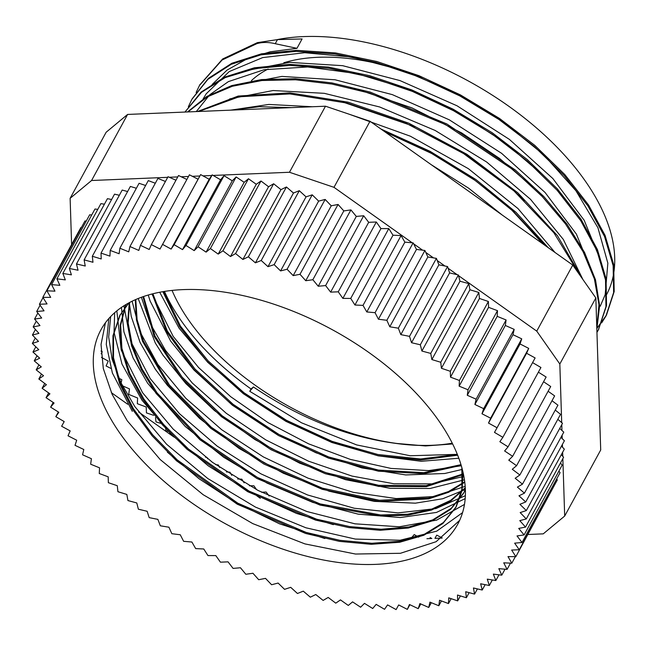 <?xml version="1.0" encoding="UTF-8"?>
<svg xmlns="http://www.w3.org/2000/svg" width="647" height="647" viewBox="0 0 647 647"><rect width="100%" height="100%" fill="white"/><g stroke="black" fill="none" stroke-linecap="round" stroke-linejoin="round"><path stroke-width="0.97" d="M257.344 42.621L256.786 43.648C262.464 42.063 268.618 42.079 275.242 43.705L296.965 48.323L302.076 38.949L277.474 39.613L257.36 42.645L222.641 58.982L199.794 84.87M596.817 328.49L606.474 315.065L614.189 291.546L613.696 264.631L605.082 235.403L588.544 204.986L564.807 174.561L534.754 145.34L499.484 118.433L460.413 94.891L418.981 75.683L376.78 61.497L335.453 52.925L296.552 50.345L261.542 53.806L231.82 63.26L208.463 78.311L192.143 98.837M598.483 329.687L606.522 305.619L606.069 278.76L597.424 249.556L580.998 219.187L557.302 188.803L527.313 159.591L492.149 132.7L453.126 109.173L411.767 89.901L369.631 75.699L328.312 67.07L289.411 64.376L254.408 67.781L224.59 77.09L201.168 92.052L184.961 112.052M596.841 329.177L599.623 305.675L595.507 279.811L584.532 252.395L567.128 224.339L543.852 196.583L515.368 170.032L446.81 123.933L370.173 92.084L331.895 82.921L295.283 78.716L261.501 79.581L231.699 85.59L206.757 96.492L187.501 111.947M582.834 279.407L557.399 235.613L517.713 192.725L466.827 154.245L408.823 123.205L348.215 102.202L289.816 92.869L238.209 96.055L197.489 111.527M548.26 247.68L516.015 212.305L475.933 179.567L430.085 151.317L380.954 129.028M291.441 107.62L259.398 106.715L230.332 110.16M256.802 43.672L222.091 60.001L199.502 85.404L196.122 92.489M601.629 322.918L605.916 316.1L613.631 292.573L613.138 265.658L604.516 236.438L587.986 206.021L564.249 175.596L534.196 146.368L498.926 119.469L459.847 95.926L418.423 76.71L376.222 62.524L334.887 53.96L295.986 51.38L260.976 54.833L231.262 64.288L207.905 79.346L191.811 99.444L188.35 106.763M596.946 332.404L598.232 330.148L605.948 306.727L605.527 279.957L596.971 250.85L580.674 220.57L557.132 190.275L527.321 161.111L492.351 134.244L453.498 110.702L412.301 91.373L370.294 77.066L329.048 68.283L290.147 65.396L255.08 68.574L225.124 77.632L201.484 92.319L184.985 112.052M596.809 328.207L598.985 304.697L594.391 278.922L583.076 251.699L565.486 223.894L542.154 196.437L513.767 170.201L445.694 124.661L369.752 93.16L331.83 84.037L295.517 79.783L261.962 80.511L232.273 86.277L207.323 96.856L187.913 111.931M580.302 275.808L553.897 232.807L514.025 190.978L463.624 153.598L406.575 123.504L347.164 103.108L289.905 93.936L239.123 96.791L198.694 111.478M545.203 245.52L513.823 211.804L475.359 180.594L431.63 153.476L384.795 131.753M282.318 108L237.012 109.885M383.194 130.613L426.769 150.169L467.805 174.682L509.65 207.808L543.051 243.992M342.643 101.991L415.972 127.055L464.821 153.646L508.396 185.802L524.62 200.683M350.666 88L360.662 90.426L411.921 107.871L461.594 132.878L499.5 158.386L532.61 186.943M196.276 111.583L209.693 94.785L228.391 81.619L264.097 69.714L307.705 66.956L356.61 73.58L407.788 89.051L458.084 112.465L504.458 142.267L540.059 172.692M203.158 98.878L206.215 93.791L229.216 71.582L262.706 57.583L304.745 52.722L352.672 57.162L403.599 70.693L454.388 92.359L501.91 120.86L543.302 154.35L575.943 190.768L597.949 227.801L607.848 263.143L605.196 294.603L600.238 306.257M296.965 48.323L270.025 51.833L246.499 59.16L227.016 70.119L212.119 84.506M600.845 261.153L584.176 220.263L552.861 178.548L509.359 139.372L457.049 105.801L400 80.592L342.651 65.679L289.484 62.379L244.631 70.911M593.129 274.967L576.388 234.093L545.041 192.45L501.579 153.307L449.293 119.832L392.317 94.624L335.033 79.767L281.922 76.419L237.093 84.919M582.898 279.496L563.311 239.422L530.467 199.268L486.665 162.025L435.172 130.476L379.684 106.981L324.309 93.33L273.05 90.531L229.701 98.894M554.997 252.467L518.012 208.593L468.339 168.657L410.344 136.194L349.089 114.187M312.404 106.747L268.845 104.442L230.761 110.144M502.064 214.917L468.687 188.22L431.234 164.694M159.712 292.258L179.033 328.118L207.76 362.328L244.453 393.991L286.896 421.148L332.396 442.208L378.131 455.828L421.27 461.287L458.82 458.238M148.252 295.024L150.104 301.009L170.654 341.082L193.954 370.027L229.321 402.321L270.85 430.49L315.987 452.787L361.908 467.935L405.734 474.938L444.78 473.499L462.314 469.39M138.175 298.518L155.304 342.999L162.971 355.138L185.818 383.558L214.383 410.513L254.95 439.588L299.61 463.147L345.595 479.702L390.052 488.331L430.174 488.461L464.449 479.807M129.263 302.675L131.244 316.432L140.092 342.449L155.312 369.194L167.298 385.2L199.721 418.552L239.18 448.517L283.281 473.216L329.234 491.219L374.192 501.376L415.366 503.172L442.734 498.748L465.371 489.52L463.341 493.653L450.66 509.367L432.026 520.956L408.241 528.041L380.145 530.273L348.822 527.58L315.477 520.067L247.728 491.712L187.104 449.333L162.365 424.764L142.696 399.11L128.761 373.335L121.167 348.401L120.188 325.206L125.817 304.616M121.45 307.422L123.925 331.879L133.064 357.928L147.662 383.25L185.268 426.494L223.603 457.227L267.009 483.074L312.841 502.412L358.212 514.155L400.283 517.527L436.49 512.432L465.177 498.627M114.665 312.719L114.042 332.251L121.984 364.043L141.952 400.169L171.14 434.299L208.18 465.783L250.842 492.666L296.423 513.378L333.375 524.652M108.809 318.575L106.262 344.414L112.384 373.02L132.336 411.363M167.355 452.148L199.033 478.723L234.764 502.064L279.48 523.811L324.843 538.522M463.05 472.407L462.023 490.572L456.248 506.682L443.381 522.525L424.464 534.187L400.299 541.216L371.75 543.278L339.966 540.334L306.185 532.441L237.805 503.18L177.132 459.799L152.668 434.792L133.46 408.799L120.205 382.806L113.5 357.807L113.54 334.717L120.35 314.426M465.371 489.714L463.899 492.618L451.25 508.291L432.73 519.881L409.017 526.949L381.067 529.254L349.873 526.626L316.642 519.201L249.095 491.113L188.487 449.018L163.683 424.561L143.852 399.013L129.772 373.311L121.911 348.385L120.641 325.174L125.987 304.519M465.282 487.757L450.619 500.382L431.201 509.326L407.602 514.228L380.622 514.963L320.119 503.9L257.441 477.446L200.651 438.836L157.1 392.939L142.089 369.033L132.352 345.506L128.163 323.079L129.635 302.472M464.724 481.756L448.517 491.55L428.492 498.02L379.247 500.26L322.416 488.17L264.308 462.945L211.383 427.319L169.482 385.127L143.327 340.92L137.099 319.569L135.789 299.512M463.365 473.847L426.179 485.703L378.713 485.315L325.473 472.569L271.594 448.678L222.196 415.827L182.058 377.055L154.965 336.011L143.585 296.504M460.979 464.667L423.672 472.674L378.358 470.062L328.789 456.992L278.994 434.493L233.106 404.31L194.82 368.887L167.347 331.021L152.886 293.762M457.348 454.412L420.623 458.974L377.888 454.509L332.121 441.367L286.484 420.315L244.113 392.85L207.978 360.743L180.521 326.201L163.723 291.538M461.853 467.668L461.918 489.003L455.698 507.717L442.807 523.552L423.906 535.223L399.733 542.251L371.184 544.305L339.408 541.369L305.619 533.468L237.247 504.207L176.558 460.834L152.118 435.827L132.894 409.826L119.646 383.841L112.942 358.834L112.966 335.744L119.808 315.469L128.996 302.812M465.298 488.073L450.822 500.956L431.436 510.071L407.845 515.166L380.816 516.039L320.006 505.081L256.956 478.497L199.866 439.669L156.145 393.465L141.216 369.421L131.551 345.765L127.532 323.274L129.303 302.65M464.781 482.241L448.711 492.262L428.702 498.877L379.344 501.376L322.238 489.318L263.822 464.012L210.607 428.185L168.6 385.725L142.518 341.301L136.42 319.861L135.255 299.747M463.495 474.461L426.373 486.641L378.754 486.415L325.247 473.709L271.061 449.73L221.403 416.668L181.128 377.654L154.083 336.375L142.963 296.714M461.19 465.371L423.874 473.653L378.382 471.186L328.539 458.133L278.453 435.528L232.297 405.151L193.874 369.486L166.4 331.377L152.166 293.948M457.664 455.205L420.873 460.001L377.929 455.666L331.887 442.508L285.934 421.367L243.321 393.691L206.991 361.341L179.551 326.557L162.858 291.684M452.641 443.955L425.524 445.945L395.43 443.341A193.461 105.485 -151.4 0 0 452.302 443.276M457.316 454.34L410.222 455.755L356.675 444.934L301.551 422.814L249.75 391.306L253.422 386.971C299.367 418.002 346.703 436.79 395.43 443.341M459.653 520.358L436.086 541.717L400.436 553.29L355.486 554.034L304.915 543.892L252.726 523.593L203.166 494.712L160.157 459.516L127.224 420.736L112.117 394.306L103.31 368.58L101.037 344.439L105.437 322.756M462.556 512.626L436.717 531.155L400.081 540.237L355.324 539.072L305.885 527.782L255.452 507.094L207.833 478.57L166.594 444.246L134.883 406.68L120.957 382.725L112.117 359.279L108.68 337.014L110.661 316.553M464.465 504.425L436.652 520.123L399.288 526.779L354.952 523.819L306.799 511.486L258.193 490.523L212.556 462.419L173.105 429.034L142.591 392.713M142.534 392.624L121.215 350.1L116.832 310.883M465.355 495.675L435.876 508.591L398.018 512.893L354.289 508.251L307.535 494.955L260.83 473.798L217.19 446.147L179.534 413.74L150.25 378.657M150.193 378.568L130.597 341.082L123.925 305.78M465.185 486.342L434.323 496.524L396.247 498.57L353.302 492.351L308.061 478.173L263.313 456.903L221.727 429.745L185.859 398.334L157.868 364.512L140.229 332.186L132.117 301.211M463.875 476.394L431.961 483.883L393.95 483.762L352.017 476.079L308.465 461.157L265.755 439.871L226.28 413.304L192.224 382.959L165.543 350.456L150.193 323.484L141.394 297.272M461.311 465.759L428.678 470.604L391.023 468.428L350.318 459.394L308.619 443.85L268.06 422.637L230.761 396.748L198.564 367.52L173.202 336.4L151.908 294.013M249.75 391.306L251.02 388.968L253.422 386.971M251.02 388.968A203.15 110.766 28.6 0 1 181.5 321.171A203.15 110.766 28.6 0 1 164.467 291.425M452.253 443.187A193.34 105.412 28.6 0 1 189.191 320.847A193.34 105.412 28.6 0 1 172.062 290.422M277.045 39.645A223.943 122.097 28.6 0 1 521.773 115.902A223.943 122.097 28.6 0 1 606.247 295.234M557.827 419.321L562.502 423.324L524.442 493.143L517.398 487.11L522.485 484.142L560.545 414.331L555.255 410.077M559.72 428.427L563.788 432.147L525.728 501.959L518.975 495.796L524.442 493.143M560.941 437.38L564.402 440.753L526.334 510.572L519.905 504.296L525.728 501.959M561.467 446.139L564.338 449.139L526.27 518.951L520.172 512.578L526.334 510.572M561.305 454.704L563.594 457.267L525.526 527.079L519.776 520.633L526.27 518.951M488.525 423.081L490.652 418.197L481.991 413.773L483.665 408.669L474.906 404.496L476.111 399.183L467.28 395.285L468.024 389.777L459.144 386.162L459.419 380.476L450.506 377.152L450.32 371.297L441.408 368.28L440.753 362.271L431.864 359.562L430.748 353.424L421.901 351.038L420.324 344.778L411.549 342.716L449.608 272.905L458.383 274.967L459.96 281.227L468.808 283.612L469.924 289.751L478.82 292.46L479.476 298.469L488.388 301.486L488.574 307.341L497.486 310.657L497.203 316.351L506.091 319.966L505.339 325.473L514.179 329.372L512.966 334.685L521.725 338.85L520.059 343.953L528.712 348.385L526.585 353.262L535.126 357.945L497.058 427.756L488.525 423.081L526.585 353.262M411.549 342.716L409.511 336.359L400.833 334.628L438.892 264.817L447.57 266.548L449.608 272.905M400.833 334.628L398.342 328.191L389.785 326.792L427.845 256.98L436.41 258.371L438.892 264.817M389.785 326.792L386.849 320.289L378.43 319.23L416.49 249.418L424.909 250.478L427.845 256.98M378.43 319.23L375.058 312.679L366.809 311.959L404.868 242.148L413.126 242.868L416.49 249.418M366.809 311.959L363.007 305.384L354.944 305.012L350.731 298.421L342.87 298.396L338.252 291.813L330.625 292.129L325.619 285.578L318.243 286.233L312.849 279.722L305.748 280.725L299.998 274.279L293.188 275.622L287.082 269.249L280.588 270.923L274.15 264.647L267.979 266.661L261.226 260.498L255.403 262.836L248.359 256.802L242.9 259.463L235.573 253.575L230.486 256.544L222.908 250.826L218.209 254.093L210.396 248.553L206.102 252.12L198.079 246.774L194.197 250.624L185.98 245.48L182.527 249.613L174.14 244.695L171.115 249.079L209.183 179.268L212.2 174.884L220.587 179.793L224.04 175.669L232.265 180.812L236.139 176.954L244.17 182.308L248.464 178.742L256.277 184.282L260.976 181.006L268.554 186.732L273.641 183.764L280.96 189.644L286.427 186.991L293.471 193.024L299.294 190.687L306.039 196.85L312.21 194.836L318.647 201.112L325.15 199.438L331.248 205.803L338.058 204.46L343.816 210.914L350.917 209.911L356.303 216.422L363.679 215.758L368.693 222.317L376.319 222.002L380.937 228.585L388.79 228.609L393.004 235.201L401.075 235.573L404.868 242.148M171.115 249.079L162.583 244.404L160.003 249.046L198.071 179.227L200.643 174.593L209.183 179.268M160.003 249.046L151.349 244.615L189.409 174.803L198.071 179.227M151.349 244.615L149.222 249.491L140.464 245.326L178.532 175.515L186.862 179.478M140.464 245.326L138.798 250.429L129.958 246.531L168.026 176.72L175.96 180.222M522.485 484.142L515.166 478.262L519.864 474.987L512.287 469.269L516.581 465.703L508.768 460.163L512.642 456.313L504.62 450.967L508.073 446.842L499.856 441.699L502.873 437.315L494.486 432.398L497.058 427.756M490.652 418.197L528.712 348.385M481.991 413.773L520.059 343.953M483.665 408.669L521.725 338.85M474.906 404.496L512.966 334.685M476.111 399.183L514.179 329.372M467.28 395.285L505.339 325.473M468.024 389.777L506.091 319.966M459.144 386.162L497.203 316.351M459.419 380.476L497.486 310.657M450.506 377.152L488.574 307.341M450.32 371.297L488.388 301.486M441.408 368.28L479.476 298.469M440.753 362.271L478.82 292.46M431.864 359.562L469.924 289.751M430.748 353.424L468.808 283.612M421.901 351.038L459.96 281.227M420.324 344.778L458.383 274.967M409.511 336.359L447.57 266.548M398.342 328.191L436.41 258.371M386.849 320.289L424.909 250.478M375.058 312.679L413.126 242.868M363.007 305.384L401.075 235.573M354.944 305.012L393.004 235.201M350.731 298.421L388.79 228.609M342.87 298.396L380.937 228.585M338.252 291.813L376.319 222.002M330.625 292.129L368.693 222.317M325.619 285.578L363.679 215.758M318.243 286.233L356.303 216.422M312.849 279.722L350.917 209.911M305.748 280.725L343.816 210.914M299.998 274.279L338.058 204.46M293.188 275.622L331.248 205.803M287.082 269.249L325.15 199.438M280.588 270.923L318.647 201.112M274.15 264.647L312.21 194.836M267.979 266.661L306.039 196.85M261.226 260.498L299.294 190.687M255.403 262.836L293.471 193.024M248.359 256.802L286.427 186.991M242.9 259.463L280.96 189.644M235.573 253.575L273.641 183.764M230.486 256.544L268.554 186.732M222.908 250.826L260.976 181.006M218.209 254.093L256.277 184.282M210.396 248.553L248.464 178.742M206.102 252.12L244.17 182.308M198.079 246.774L236.139 176.954M194.197 250.624L232.265 180.812M185.98 245.48L224.04 175.669M182.527 249.613L220.587 179.793M174.14 244.695L212.2 174.884M162.583 244.404L200.643 174.593M129.958 246.531L128.753 251.845L119.865 248.238L157.933 178.418L165.438 181.475M119.865 248.238L119.121 253.745L110.216 250.429L148.276 180.618L155.312 183.23M110.216 250.429L109.933 256.123L101.021 253.106L139.081 183.295L145.615 185.503M101.021 253.106L101.207 258.962L92.319 256.261L130.379 186.441L136.371 188.269M92.319 256.261L92.966 262.27L84.126 259.876L122.186 190.064L127.605 191.528M84.126 259.876L85.242 266.022L76.467 263.96L114.535 194.149L119.347 195.281M76.467 263.96L78.044 270.22L69.366 268.481L107.434 198.669L111.608 199.502M69.366 268.481L71.405 274.846L62.84 273.446L100.908 203.635L104.418 204.201M62.84 273.446L65.331 279.884L56.912 278.825L94.98 209.013L97.778 209.369M56.912 278.825L59.847 285.327L51.59 284.615L89.658 214.804L91.72 214.982M51.59 284.615L54.963 291.166L46.891 290.794L84.959 220.983L86.253 221.039M46.891 290.794L50.692 297.369L42.831 297.345L80.899 227.534L81.385 227.534M42.831 297.345L47.045 303.936L39.418 304.252L43.026 297.644M39.418 304.252L44.045 310.835L36.669 311.49L40.098 305.206M36.669 311.49L41.683 318.049L34.582 319.052L37.858 313.043M34.582 319.052L39.968 325.562L33.159 326.905L36.305 321.138M33.159 326.905L38.917 333.359L32.415 335.041L35.448 329.477M32.415 335.041L38.521 341.414L32.35 343.42L35.286 338.033M32.35 343.42L38.788 349.695L32.957 352.033L35.811 346.8M32.957 352.033L39.71 358.195L34.242 360.848L37.025 355.745M34.242 360.848L41.295 366.881L36.2 369.849L38.925 364.851M36.2 369.849L43.527 375.729L38.828 378.996L41.497 374.103M38.828 378.996L46.406 384.722L42.112 388.289L44.74 383.461M42.112 388.289L49.924 393.829L46.042 397.679L48.638 392.915M46.042 397.679L54.073 403.024L50.62 407.149L53.183 402.434M50.62 407.149L58.837 412.285L55.82 416.676L58.367 411.993M101.15 353.828L102.266 351.782L101.013 351.038M55.82 416.676L64.207 421.593L61.627 426.236L64.166 421.569M110.847 368.402L106.1 365.976L108.227 361.099L101.458 357.387M409.891 604.702L407.343 609.377L398.681 604.945L396.101 609.587L387.569 604.905L384.553 609.296L376.166 604.379L372.704 608.503L364.487 603.368L360.614 607.218L352.583 601.872L348.288 605.438L340.476 599.898L335.777 603.166L328.199 597.448L323.112 600.416L315.793 594.528L310.325 597.181L303.281 591.156L297.458 593.493L290.705 587.33L284.543 589.336L278.105 583.06L271.603 584.742L265.505 578.369L258.695 579.712L252.937 573.258L245.836 574.269L240.449 567.751L233.074 568.414L228.059 561.855L220.433 562.178L215.815 555.595L207.962 555.563L203.748 548.979L195.677 548.607L191.884 542.024L183.627 541.313L180.262 534.762L171.843 533.702L168.907 527.2L160.343 525.801L157.86 519.363L149.182 517.632L147.144 511.276L138.369 509.213L136.784 502.954L127.944 500.568L126.828 494.421L117.932 491.72L117.277 485.711L108.364 482.694L108.178 476.831L99.266 473.515L99.549 467.821L90.661 464.214L91.405 458.699L82.573 454.809L83.786 449.487L75.028 445.322L76.694 440.219L68.04 435.787L70.167 430.91L61.627 426.236M121.094 383L121.846 379.676L118.902 378.277M153.638 415.317L146.432 412.883L146.238 407.02L137.334 403.704L137.609 398.01L128.729 394.395L129.473 388.887L122.477 385.806M160.61 423.308L156 421.901L155.523 417.541M168.196 431.339L166.004 430.748L165.632 428.694M207.59 458.763L206.967 457.389L205.439 457.138M219.559 467.352L218.322 464.95L215.621 464.611M231.772 475.375L229.944 472.213L226.345 471.898M244.154 482.832L241.808 479.168L237.603 478.974M256.633 489.706L253.883 485.784L249.346 485.768M269.136 495.99L266.127 492.043L261.534 492.238M418.666 537.172L414.226 534.568L410.772 538.692M426.923 538.7L431.84 538.498L430.085 537.536M442.208 537.932L436.741 535.134L434.946 538.369L442.006 538.069M407.343 609.377L409.462 604.5L418.221 608.665L419.895 603.562L428.726 607.46L431.314 602.705M418.221 608.665L420.793 603.958M428.726 607.46L429.932 602.139L438.82 605.754L441.44 600.942M438.82 605.754L439.564 600.246L448.476 603.562L448.751 597.868L457.672 600.885L460.381 595.911M448.476 603.562L451.137 598.677M457.672 600.885L457.478 595.03L466.374 597.731L469.148 592.644M466.374 597.731L465.719 591.722L474.566 594.108L473.442 587.969L482.217 590.032L485.145 584.67M474.566 594.108L477.405 588.899M482.217 590.032L480.64 583.772L489.318 585.503L492.335 579.971M489.318 585.503L487.28 579.146L495.845 580.545L493.354 574.107L501.773 575.159L505.032 569.198M495.845 580.545L498.974 574.811M501.773 575.159L498.845 568.656L507.094 569.376L510.499 563.133M507.094 569.376L503.73 562.825L511.793 563.197L508 556.614L515.853 556.646L553.727 486.536M511.793 563.197L515.368 556.646M515.853 556.646L511.64 550.055L519.266 549.74L557.326 479.928L556.655 478.966M519.266 549.74L514.648 543.157L522.024 542.493L517.01 535.942L524.11 534.932L562.17 465.12L560.448 463.034M558.895 471.129L560.084 472.682L522.024 542.493M524.11 534.932L518.716 528.421L525.526 527.079M519.864 474.987L557.924 405.176L552.012 400.711M548.114 391.257L554.641 395.891L516.581 465.703M512.642 456.313L550.71 386.502L543.561 381.738M508.073 446.842L546.133 377.023L538.385 372.179M532.578 362.603L540.932 367.496L502.873 437.315M101.15 353.796L102.266 351.782M561.952 430.465L561.766 424.683M562.211 438.617L562.106 435.245M562.486 447.206L562.397 444.432M562.777 456.353L562.647 452.237M561.701 422.637L559.825 364.01L536.751 331.135L458.561 275.679M457.146 274.676L448.128 268.279M444.942 266.022L437.251 260.563M433.49 257.902L425.799 252.443M422.612 250.187L413.603 243.79M527.928 534.495L543.237 533.856L564.685 516.047L562.85 458.626M412.179 242.787L333.989 187.331L289.468 172.264L213.162 175.442M211.771 175.499L202.972 175.871M199.866 176L192.361 176.308M188.503 176.469L181.184 176.777M177.763 176.914L169.271 177.27M256.794 495.804L260.345 498.327M167.686 177.335L91.575 180.505L70.127 198.314L71.607 244.574M559.825 364.01L595.847 297.943L600.707 449.98L564.685 516.047M333.989 187.331L370.011 121.264L572.773 265.068L595.847 297.943M572.773 265.068L536.751 331.135M91.575 180.505L127.596 114.438L325.49 106.205L370.011 121.264M325.49 106.205L289.468 172.264M127.596 114.438L106.148 132.247L70.127 198.314M111.373 392.672L127.694 404.246M138.628 411.993L173.954 437.057M251.368 80.689A193.34 105.412 28.6 0 1 268.149 69.019M283.807 62.759A193.34 105.412 28.6 0 1 421.787 77.503M444.149 87.313A193.34 105.412 28.6 0 1 484.538 110.127M120.188 433.619A203.15 110.766 28.6 0 1 100.981 329.744A203.15 110.766 28.6 0 1 332.364 329.744A203.15 110.766 28.6 0 1 457.712 524.24A203.15 110.766 28.6 0 1 303.071 555.288A203.15 110.766 28.6 0 1 120.188 433.619M275.242 43.705L277.474 39.613M200.052 84.361L199.486 85.388M606.474 315.065L605.907 316.1M598.807 329.121L598.249 330.156M455.682 507.709L456.248 506.682M463.349 493.653L463.915 492.626M119.8 315.461L120.366 314.434"/></g></svg>
